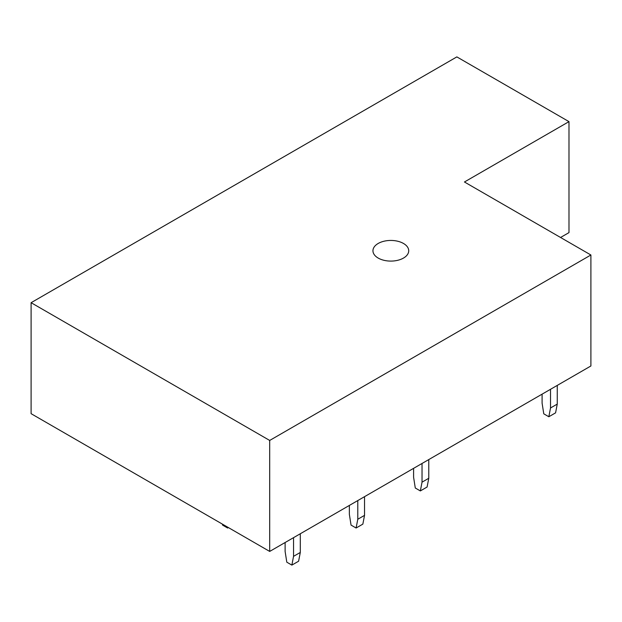 <?xml version="1.0" encoding="UTF-8"?>
<svg xmlns="http://www.w3.org/2000/svg" width="622" height="622" viewBox="0 0 622 622"><rect width="100%" height="100%" fill="white"/><g stroke="black" fill="none" stroke-linecap="round" stroke-linejoin="round"><path stroke-width="0.93" d="M560.554 237.48L568.982 232.612L568.982 121.632L464.44 181.989L590.9 254.997L590.9 365.977L269.691 551.426L31.1 413.677L31.1 302.696L269.691 440.446L269.691 551.426M31.1 302.696L456.851 56.897L568.982 121.632M590.9 254.997L269.691 440.446M403.484 243.466A17.883 10.325 180 0 1 408.724 250.767A17.883 10.325 180 0 1 397.683 260.307A17.883 10.325 180 0 1 378.192 258.068A17.883 10.325 180 0 1 372.951 250.767A17.883 10.325 180 0 1 383.992 241.227A17.883 10.325 180 0 1 403.484 243.466M293.545 537.649L293.545 556.34L300.294 552.453L300.294 533.762M293.545 556.34L291.866 565.103L298.607 561.215L300.294 552.453M285.117 542.516L285.117 551.473L286.804 562.187L291.866 565.103M222.412 524.128L222.559 525.092L227.621 528.016L228.383 527.58M227.621 528.016L227.769 527.223M357.79 500.562L357.79 519.253L364.539 515.358L364.539 496.667M357.79 519.253L356.103 528.016L362.851 524.121L364.539 515.358M349.362 505.429L349.362 514.386L351.049 525.092L356.103 528.016M422.035 463.476L422.035 482.167L428.776 478.271L428.776 459.58M422.035 482.167L420.348 490.929L427.089 487.034L428.776 478.271M413.599 468.343L413.599 477.299L415.286 488.006L420.348 490.929M550.517 389.294L550.517 407.985L557.258 404.09L557.258 385.399M550.517 407.985L548.829 416.748L555.578 412.852L557.258 404.09M542.089 394.161L542.089 403.118L543.776 413.824L548.829 416.748"/></g></svg>

